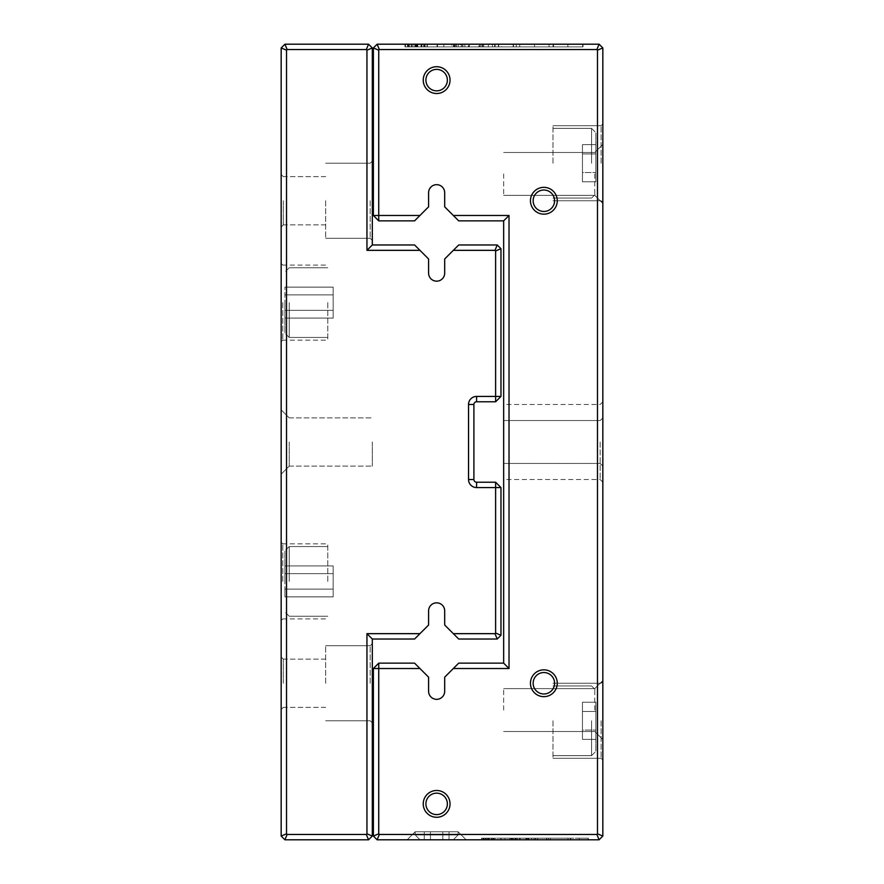 <?xml version="1.0" encoding="UTF-8"?>
<svg xmlns="http://www.w3.org/2000/svg" width="884" height="884" viewBox="0 0 884 884"><rect width="100%" height="100%" fill="white"/><g stroke="black" fill="none" stroke-linecap="round" stroke-linejoin="round"><path stroke-width="0.66" stroke-dasharray="4.42 3.31" d="M368.551 44.2L284.913 44.2L281.167 47.957L281.167 836.043L284.913 839.8L368.551 839.8L372.308 836.043L372.308 639.021L414.585 639.021L428.596 625.01L428.596 610.877A8.044 8.044 0 0 1 436.641 602.833A8.044 8.044 0 0 1 444.685 610.877L444.685 625.01L458.697 639.021L497.217 639.021L500.974 635.276L500.974 487.57L495.615 482.211L476.575 482.211A2.685 2.685 0 0 1 473.901 479.526L473.901 404.474A2.685 2.685 0 0 1 476.575 401.789L495.615 401.789L500.974 396.43L500.974 248.724L497.217 244.978L458.697 244.978L444.685 258.99L444.685 273.123A8.044 8.044 0 0 1 436.641 281.167A8.044 8.044 0 0 1 428.596 273.123L428.596 258.99L414.585 244.978L372.308 244.978L372.308 47.957L368.551 44.2L366.33 49.559L366.948 50.178L366.948 250.338L419.944 250.338M281.167 302.604L281.167 341.743L281.167 302.604M281.167 581.396L281.167 542.257L281.167 581.396M281.167 442L281.167 474.167L281.167 442M281.167 683.255L281.167 656.989L281.167 683.255M281.167 200.745L281.167 227.011L281.167 200.745M372.308 683.255L372.308 643.585L372.308 683.255M372.308 200.745L372.308 240.415L372.308 200.745M453.337 250.338L494.996 250.338L495.615 250.945L495.615 396.43L476.575 396.43A8.044 8.044 0 0 0 468.542 404.474L468.542 479.526A8.044 8.044 0 0 0 476.575 487.57L495.615 487.57L495.615 633.054L494.996 633.662L453.337 633.662M419.944 633.662L366.948 633.662L366.948 833.822L366.33 834.441L287.134 834.441L286.526 833.822L286.526 50.178L287.134 49.559L366.33 49.559M494.996 250.338L497.217 244.978M495.615 250.945L500.974 248.724M495.615 401.789L495.615 396.43L500.974 396.43M500.974 487.57L495.615 487.57L495.615 482.211M495.615 633.054L500.974 635.276M497.217 639.021L494.996 633.662M366.948 633.662L372.308 639.021M366.948 833.822L372.308 836.043M366.33 834.441L368.551 839.8M287.134 834.441L284.913 839.8M286.526 833.822L281.167 836.043M286.526 50.178L281.167 47.957M287.134 49.559L284.913 44.2M372.308 244.978L366.948 250.338M372.308 47.957L366.948 50.178M283.311 200.745L283.311 224.868L283.311 200.745M325.666 200.745L325.666 238.271L325.666 200.745M370.164 200.745L370.164 238.271L370.164 200.745M283.311 683.255L283.311 659.132L283.311 683.255M325.666 683.255L325.666 645.729L325.666 683.255M370.164 683.255L370.164 645.729L370.164 683.255M327.809 581.396L327.809 543.859L327.809 581.396M282.769 581.396L282.769 543.859L282.769 581.396M284.913 581.396L284.913 550.831L284.913 581.396M333.169 596.866L333.169 573.65L284.913 573.65L284.913 589.131L284.913 565.915L284.913 596.866L284.913 565.915L284.913 596.866L284.913 565.915L284.913 596.866L284.913 565.915L284.913 596.866L284.913 565.915L284.913 596.866L284.913 565.915L284.913 596.866L284.913 565.915L284.913 573.65L333.169 573.65L333.169 589.131L284.913 589.131L284.913 596.866L284.913 589.131L333.169 589.131L333.169 596.866L284.913 596.866L333.169 596.866L333.169 573.65L284.913 573.65L333.169 573.65L333.169 565.915L284.913 565.915L333.169 565.915L333.169 589.131L284.913 589.131L333.169 589.131L333.169 596.866L333.169 573.65L284.913 573.65L333.169 573.65L333.169 565.915L333.169 589.131L284.913 589.131L333.169 589.131L333.169 596.866L284.913 596.866L333.169 596.866L333.169 573.65L284.913 573.65L333.169 573.65L333.169 565.915L284.913 565.915L333.169 565.915L333.169 589.131L284.913 589.131L333.169 589.131L333.169 596.866L333.169 573.65L284.913 573.65L333.169 573.65L333.169 565.915L333.169 589.131L284.913 589.131L333.169 589.131L333.169 596.866L284.913 596.866L333.169 596.866L333.169 573.65L284.913 573.65L333.169 573.65L333.169 565.915L284.913 565.915L333.169 565.915L333.169 589.131L284.913 589.131L333.169 589.131L333.169 596.866L333.169 573.65L284.913 573.65L333.169 573.65L333.169 565.915L333.169 589.131L284.913 589.131L333.169 589.131L333.169 596.866L284.913 596.866M289.212 581.396L289.212 546.544L289.212 581.396M327.809 302.604L327.809 340.141L327.809 302.604M282.769 302.604L282.769 340.141L282.769 302.604M284.913 302.604L284.913 333.169L284.913 302.604M333.169 318.085L333.169 294.869L284.913 294.869L284.913 310.35L284.913 287.134L284.913 318.085L284.913 287.134L284.913 318.085L284.913 287.134L284.913 318.085L284.913 287.134L284.913 318.085L284.913 287.134L284.913 318.085L284.913 287.134L284.913 318.085L284.913 287.134L284.913 294.869L333.169 294.869L333.169 310.35L284.913 310.35L284.913 318.085L284.913 310.35L333.169 310.35L333.169 318.085L284.913 318.085L333.169 318.085L333.169 294.869L284.913 294.869L333.169 294.869L333.169 287.134L284.913 287.134L333.169 287.134L333.169 310.35L284.913 310.35L333.169 310.35L333.169 318.085L333.169 294.869L284.913 294.869L333.169 294.869L333.169 287.134L333.169 310.35L284.913 310.35L333.169 310.35L333.169 318.085L284.913 318.085L333.169 318.085L333.169 294.869L284.913 294.869L333.169 294.869L333.169 287.134L284.913 287.134L333.169 287.134L333.169 310.35L284.913 310.35L333.169 310.35L333.169 318.085L333.169 294.869L284.913 294.869L333.169 294.869L333.169 287.134L333.169 310.35L284.913 310.35L333.169 310.35L333.169 318.085L284.913 318.085L333.169 318.085L333.169 294.869L284.913 294.869L333.169 294.869L333.169 287.134L284.913 287.134L333.169 287.134L333.169 310.35L284.913 310.35L333.169 310.35L333.169 318.085L333.169 294.869L284.913 294.869L333.169 294.869L333.169 287.134L333.169 310.35L284.913 310.35L333.169 310.35L333.169 318.085L284.913 318.085M289.212 302.604L289.212 337.456L289.212 302.604M333.169 565.915L333.169 573.65L333.169 565.915L284.913 565.915M333.169 287.134L333.169 294.869L333.169 287.134L284.913 287.134M372.308 442L372.308 466.122L372.308 442M289.212 442L289.212 466.122L289.212 442M425.116 44.2L405.325 44.2L425.116 44.2L425.116 46.885L405.325 46.885L426.983 46.885L426.983 44.2L404.96 44.2L427.326 44.2L404.96 44.2L427.326 44.2L404.96 44.2L427.326 44.2L405.325 44.2L426.983 44.2L405.325 44.2L426.983 44.2L405.325 44.2L426.983 44.2L405.325 44.2L426.983 44.2L426.983 46.885L404.96 46.885L427.326 46.885L427.326 44.2L404.96 44.2L427.326 44.2L404.96 44.2L427.326 44.2L404.96 44.2L427.326 44.2L427.326 46.885L404.96 46.885L404.96 44.2L404.96 46.885L427.326 46.885L404.96 46.885L411.679 46.885L407.524 46.885L407.524 44.2L407.524 46.885L415.259 46.885L407.911 46.885L407.911 44.2L424.607 44.2L407.911 44.2L407.911 46.885L405.325 46.885L405.325 44.2L405.325 46.885L426.983 46.885L426.983 44.2L426.983 46.885L405.325 46.885L405.325 44.2L405.325 46.885L423.712 46.885L405.325 46.885L405.325 44.2L405.325 46.885L426.983 46.885L426.983 44.2L426.983 46.885L405.325 46.885L415.104 46.885L405.325 46.885L405.325 44.2L405.325 46.885L405.325 44.2L405.325 46.885L405.325 44.2L405.325 46.885L426.983 46.885L426.983 44.2L426.983 46.885L405.325 46.885L426.983 46.885L426.983 44.2L426.983 46.885L426.983 44.2L426.983 46.885L424.43 46.885L424.43 44.2L424.43 46.885L417.845 46.885L417.845 44.2L417.845 46.885L415.281 46.885L415.281 44.2L415.281 46.885L427.326 46.885L427.326 44.2L427.326 46.885L404.96 46.885L404.96 44.2L404.96 46.885L427.326 46.885L421.635 46.885L421.635 44.2L421.635 46.885L424.939 46.885L424.939 44.2L424.939 46.885L407.458 46.885L407.458 44.2L407.458 46.885L424.939 46.885L404.96 46.885L411.679 46.885L411.679 44.2L411.679 46.885L407.524 46.885L415.259 46.885L407.911 46.885L407.911 44.2L407.911 46.885L405.325 46.885L405.325 44.2L405.325 46.885L405.325 44.2L405.325 46.885L426.983 46.885L405.325 46.885L405.325 44.2L405.325 46.885L426.983 46.885L426.983 44.2L426.983 46.885L405.325 46.885L405.325 44.2L405.325 46.885L426.983 46.885L426.983 44.2L426.983 46.885L408.695 46.885L426.983 46.885L426.983 44.2L426.983 46.885L405.325 46.885L426.983 46.885L426.983 44.2L426.983 46.885L416.22 46.885L416.22 44.2L416.22 46.885L405.325 46.885L415.104 46.885L415.104 44.2L415.104 46.885L405.325 46.885L405.325 44.2L405.325 46.885L405.325 44.2L405.325 46.885L426.983 46.885L426.983 44.2L426.983 46.885L417.756 46.885L424.254 46.885L417.756 46.885L417.756 44.2L424.254 44.2L417.756 44.2L424.254 44.2L417.756 44.2L417.756 46.885L424.254 46.885L424.254 44.2L424.254 46.885L405.325 46.885L405.325 44.2L405.325 46.885L426.983 46.885L426.983 44.2L426.983 46.885L425.116 46.885M460.553 44.2L513.505 44.2L460.553 44.2L460.553 46.885L456.608 46.885L513.505 46.885L460.553 46.885L460.553 44.2M468.343 44.2L437.061 44.2L469.017 44.2L462.918 44.2L468.343 44.2L468.343 46.885L462.918 46.885L469.017 46.885L437.061 46.885L481.913 46.885L481.913 44.2L437.061 44.2L481.913 44.2L481.913 46.885L437.061 46.885L437.061 44.2L495.117 44.2L437.061 44.2L437.061 46.885L443.856 46.885L443.856 44.2L443.856 46.885L437.061 46.885L437.061 44.2L437.061 46.885L468.343 46.885L468.343 44.2M501.67 44.2L567.859 44.2L454.144 44.2L553.064 44.2L501.67 44.2L501.67 46.885L553.064 46.885L454.144 46.885L567.859 46.885L501.67 46.885M567.893 44.2L582.689 44.2L567.893 44.2L567.859 46.885L567.859 44.2L567.859 46.885L582.689 46.885L567.893 46.885L567.893 44.2M582.666 44.2L582.666 46.885M419.944 215.486L378.739 215.486L378.739 50.178L379.346 49.559L596.866 49.559L597.474 50.178L597.474 833.822L596.866 834.441L379.346 834.441L378.739 833.822L378.739 668.514L373.379 668.514L373.379 836.043L377.125 839.8L599.087 839.8L602.833 836.043L602.833 47.957L599.087 44.2L377.125 44.2L373.379 47.957L373.379 215.486L378.739 220.856L414.585 220.856L428.596 206.834L428.596 192.701A8.044 8.044 0 0 1 436.641 184.668A8.044 8.044 0 0 1 444.685 192.701L444.685 206.834L458.697 220.856L503.659 220.856L503.659 663.144L458.697 663.144L444.685 677.166L444.685 691.299A8.044 8.044 0 0 1 436.641 699.332A8.044 8.044 0 0 1 428.596 691.299L428.596 677.166L414.585 663.144L378.739 663.144L378.739 668.514L419.944 668.514M534.533 44.2L405.458 44.2L582.998 44.2L534.522 44.2L534.533 46.885L405.458 46.885L582.998 46.885L582.998 44.2L582.998 46.885L534.533 46.885L582.998 46.885L582.998 44.2L582.998 46.885L405.458 46.885L405.458 44.2L405.458 46.885L553.384 46.885L519.726 46.885L519.737 44.2L519.726 46.885L534.522 46.885L534.522 44.2M451.923 44.2L453.503 44.2L451.923 44.2L451.923 46.885L453.503 46.885L451.923 46.885M482.808 44.2L437.547 44.2L482.808 44.2L482.808 46.885L437.547 46.885L482.73 46.885L453.503 46.885L453.503 44.2L453.503 46.885L482.808 46.885M494.642 44.2L437.547 44.2L494.642 44.2L461.47 44.2L494.642 44.2L494.642 46.885L437.547 46.885L437.547 44.2L437.547 46.885L494.642 46.885L494.642 44.2L494.642 46.885L461.47 46.885L494.642 46.885L494.642 44.2M493.637 839.8L481.758 839.8L493.637 839.8L493.637 838.187L481.758 838.187L494.753 838.187L494.753 839.8L481.758 839.8L494.952 839.8L481.537 839.8L494.952 839.8L481.537 839.8L494.952 839.8L481.537 839.8L494.753 839.8L481.758 839.8L494.753 839.8L481.758 839.8L494.753 839.8L481.758 839.8L494.753 839.8L481.758 839.8L494.753 839.8L494.753 838.187L481.537 838.187L494.952 838.187L481.537 838.187L481.537 839.8L494.952 839.8L481.537 839.8L494.952 839.8L481.537 839.8L494.952 839.8L481.537 839.8L481.537 838.187L494.952 838.187L494.952 839.8L494.952 838.187L481.537 838.187L485.57 838.187L483.073 838.187L483.04 839.8L483.04 838.187L483.073 839.8L493.526 839.8L493.526 838.187L481.758 838.187L481.758 839.8L481.758 838.187L494.753 838.187L494.753 839.8L494.753 838.187L481.758 838.187L481.758 839.8L481.758 838.187L492.786 838.187L481.758 838.187L481.758 839.8L481.758 838.187L494.753 838.187L494.753 839.8L494.753 838.187L484.156 838.187L494.753 838.187L491.36 838.187L491.338 839.8L491.338 838.187L481.758 838.187L487.625 838.187L481.758 838.187L481.758 839.8L481.758 838.187L481.758 839.8L481.758 838.187L481.758 839.8L481.758 838.187L494.753 838.187L494.753 839.8L494.753 838.187L481.758 838.187L494.753 838.187L494.753 839.8L494.753 838.187L494.753 839.8L494.753 838.187L493.217 838.187L493.217 839.8L493.217 838.187L489.261 838.187L489.261 839.8L493.106 839.8L489.217 839.8L493.106 839.8L489.217 839.8L489.261 838.187L481.537 838.187L481.537 839.8L481.537 838.187L494.952 838.187L491.537 838.187L493.526 838.187L493.526 839.8L483.04 839.8L483.04 838.187L494.952 838.187L494.952 839.8L494.952 838.187L481.537 838.187L485.57 838.187L485.57 839.8L485.57 838.187L483.073 838.187L493.526 838.187L483.04 838.187L483.073 839.8L493.526 839.8L493.526 838.187L489.217 838.187L489.217 839.8L489.217 838.187L487.736 838.187L487.736 839.8L487.736 838.187L483.305 838.187L483.305 839.8L493.327 839.8L483.305 839.8L483.305 838.187L481.758 838.187L481.758 839.8L481.758 838.187L481.758 839.8L481.758 838.187L494.753 838.187L481.758 838.187L481.758 839.8L481.758 838.187L494.753 838.187L494.753 839.8L494.753 838.187L481.758 838.187L481.758 839.8L481.758 838.187L494.753 838.187L494.753 839.8L494.753 838.187L483.78 838.187L494.753 838.187L494.753 839.8L494.753 838.187L481.758 838.187L494.753 838.187L494.753 839.8L494.753 838.187L491.36 838.187L493.581 838.187L493.581 839.8L493.581 838.187L483.04 838.187L494.952 838.187L491.537 838.187L491.537 839.8L491.537 838.187L493.526 838.187L493.526 839.8L483.04 839.8L483.04 838.187L485.261 838.187L485.261 839.8L485.261 838.187L481.537 838.187L481.537 839.8L481.537 838.187L494.952 838.187L494.952 839.8L494.952 838.187L491.338 838.187L491.338 839.8L491.338 838.187L488.288 838.187L488.288 839.8L488.288 838.187L481.758 838.187L487.625 838.187L487.625 839.8L487.625 838.187L481.758 838.187L481.758 839.8L481.758 838.187L481.758 839.8L481.758 838.187L494.753 838.187L494.753 839.8L494.753 838.187L489.217 838.187L489.261 839.8L489.261 838.187L493.106 838.187L493.106 839.8L493.106 838.187L481.758 838.187L481.758 839.8L481.758 838.187L494.753 838.187L494.753 839.8L494.753 838.187L493.637 838.187M514.897 839.8L546.666 839.8L514.897 839.8L514.897 838.187L512.532 838.187L546.666 838.187L514.897 838.187L514.897 839.8M519.56 839.8L500.797 839.8L519.969 839.8L516.311 839.8L519.56 839.8L519.56 838.187L516.311 838.187L519.969 838.187L500.797 838.187L527.715 838.187L527.715 839.8L500.797 839.8L527.715 839.8L527.715 838.187L500.797 838.187L500.797 839.8L535.638 839.8L500.797 839.8L500.797 838.187L504.874 838.187L504.874 839.8L504.874 838.187L500.797 838.187L500.797 839.8L500.797 838.187L519.56 838.187L519.56 839.8M539.56 839.8L579.274 839.8L511.051 839.8L570.401 839.8L539.56 839.8L539.56 838.187L570.401 838.187L511.051 838.187L579.274 838.187L539.56 838.187M579.296 839.8L588.169 839.8L579.296 839.8L579.274 838.187L579.296 839.8L579.296 838.187L588.169 838.187L579.296 838.187L579.274 839.8M588.158 839.8L588.158 838.187M407.148 839.8L466.122 839.8L407.148 839.8L466.122 839.8L407.148 839.8L466.122 839.8L407.148 839.8L466.122 839.8L407.148 839.8L466.122 839.8L407.148 839.8L466.122 839.8L407.148 839.8L466.122 839.8L407.148 839.8L415.193 831.756L458.089 831.756L415.193 831.756L458.089 831.756L466.122 839.8L458.089 831.756L458.089 834.971L415.193 834.971L458.089 834.971L415.193 834.971L458.089 834.971L415.193 834.971L458.089 834.971L415.193 834.971L458.089 834.971L415.193 834.971L458.089 834.971L415.193 834.971L458.089 834.971L415.193 834.971L458.089 834.971L458.089 831.756L415.193 831.756L458.089 831.756L415.193 831.756L458.089 831.756L466.122 839.8L458.089 831.756L415.193 831.756L458.089 831.756L415.193 831.756L458.089 831.756L466.122 839.8L458.089 831.756L415.193 831.756L458.089 831.756L415.193 831.756L415.193 834.971L415.193 831.756L407.148 839.8L415.193 831.756L407.148 839.8L415.193 831.756L407.148 839.8L415.193 831.756L415.193 834.971L415.193 831.756L415.193 834.971L415.193 831.756L415.193 834.971L420.022 839.8L453.26 839.8L420.022 839.8L453.26 839.8L420.022 839.8L453.26 839.8L420.022 839.8L453.26 839.8L420.022 839.8L453.26 839.8L420.022 839.8L453.26 839.8L420.022 839.8L453.26 839.8L420.022 839.8L415.193 834.971L420.022 839.8M559.285 839.8L481.835 839.8L588.357 839.8L559.274 839.8L559.285 838.187L481.835 838.187L588.357 838.187L588.357 839.8L588.357 838.187L559.285 838.187L588.357 838.187L588.357 839.8L588.357 838.187L481.835 838.187L481.835 839.8L481.835 838.187L570.589 838.187L550.4 838.187L550.4 839.8L550.4 838.187L559.274 838.187L559.274 839.8M509.714 839.8L510.665 839.8L509.714 839.8L509.714 838.187L510.665 838.187L509.714 838.187M528.245 839.8L501.084 839.8L528.245 839.8L528.245 838.187L501.084 838.187L528.201 838.187L510.665 838.187L510.665 839.8L510.665 838.187L528.245 838.187M535.35 839.8L501.084 839.8L535.35 839.8L515.449 839.8L535.35 839.8L535.35 838.187L501.084 838.187L501.084 839.8L501.084 838.187L535.35 838.187L535.35 839.8L535.35 838.187L515.449 838.187L535.35 838.187L535.35 839.8M602.833 442L602.833 482.211L602.833 442M602.833 173.938L602.833 203.43L602.833 173.938M602.833 710.062L602.833 680.569L602.833 710.062M602.833 163.22L602.833 123.948L602.833 163.22M602.833 720.78L602.833 760.052L602.833 720.78M503.659 442L503.659 479.526L503.659 442M453.337 668.514L509.018 668.514L509.018 215.486L453.337 215.486M423.237 803.876A13.404 13.404 0 0 0 443.337 815.49A13.404 13.404 0 0 0 443.337 792.274A13.404 13.404 0 0 0 423.237 803.876M423.237 80.124A13.404 13.404 0 0 0 443.337 91.726A13.404 13.404 0 0 0 443.337 68.51A13.404 13.404 0 0 0 423.237 80.124M530.455 200.745A13.404 13.404 0 0 0 550.566 212.359A13.404 13.404 0 0 0 550.566 189.143A13.404 13.404 0 0 0 530.455 200.745M530.455 683.255A13.404 13.404 0 0 0 550.566 694.857A13.404 13.404 0 0 0 550.566 671.641A13.404 13.404 0 0 0 530.455 683.255M552.975 720.78L552.975 758.306L552.975 720.78M601.098 720.78L601.098 758.306L601.098 720.78M595.871 720.78L595.871 751.345L595.871 720.78M582.468 702.205L582.468 730.062L595.871 730.062L595.871 711.498L595.871 739.356L595.871 702.205L595.871 739.356L595.871 702.205L595.871 739.356L595.871 702.205L595.871 739.356L595.871 702.205L595.871 739.356L595.871 702.205L595.871 739.356L595.871 702.205L595.871 739.356L595.871 730.062L582.468 730.062L582.468 711.498L595.871 711.498L595.871 702.205L595.871 711.498L582.468 711.498L582.468 702.205L595.871 702.205L582.468 702.205L582.468 730.062L595.871 730.062L582.468 730.062L582.468 739.356L595.871 739.356L582.468 739.356L582.468 711.498L595.871 711.498L582.468 711.498L582.468 702.205L582.468 730.062L595.871 730.062L582.468 730.062L582.468 739.356L582.468 711.498L595.871 711.498L582.468 711.498L582.468 702.205L595.871 702.205L582.468 702.205L582.468 730.062L595.871 730.062L582.468 730.062L582.468 739.356L595.871 739.356L582.468 739.356L582.468 711.498L595.871 711.498L582.468 711.498L582.468 702.205L582.468 730.062L595.871 730.062L582.468 730.062L582.468 739.356L582.468 711.498L595.871 711.498L582.468 711.498L582.468 702.205L595.871 702.205L582.468 702.205L582.468 730.062L595.871 730.062L582.468 730.062L582.468 739.356L595.871 739.356L582.468 739.356L582.468 711.498L595.871 711.498L582.468 711.498L582.468 702.205L582.468 730.062L595.871 730.062L582.468 730.062L582.468 739.356L582.468 711.498L595.871 711.498L582.468 711.498L582.468 702.205L595.871 702.205M591.573 720.78L591.573 755.632L591.573 720.78M552.975 163.22L552.975 125.694L552.975 163.22M601.098 163.22L601.098 125.694L601.098 163.22M595.871 163.22L595.871 132.655L595.871 163.22M582.468 144.644L582.468 172.502L595.871 172.502L595.871 153.938L595.871 181.795L595.871 144.644L595.871 181.795L595.871 144.644L595.871 181.795L595.871 144.644L595.871 181.795L595.871 144.644L595.871 181.795L595.871 144.644L595.871 181.795L595.871 144.644L595.871 181.795L595.871 172.502L582.468 172.502L582.468 153.938L595.871 153.938L595.871 144.644L595.871 153.938L582.468 153.938L582.468 144.644L595.871 144.644L582.468 144.644L582.468 172.502L595.871 172.502L582.468 172.502L582.468 181.795L595.871 181.795L582.468 181.795L582.468 153.938L595.871 153.938L582.468 153.938L582.468 144.644L582.468 172.502L595.871 172.502L582.468 172.502L582.468 181.795L582.468 153.938L595.871 153.938L582.468 153.938L582.468 144.644L595.871 144.644L582.468 144.644L582.468 172.502L595.871 172.502L582.468 172.502L582.468 181.795L595.871 181.795L582.468 181.795L582.468 153.938L595.871 153.938L582.468 153.938L582.468 144.644L582.468 172.502L595.871 172.502L582.468 172.502L582.468 181.795L582.468 153.938L595.871 153.938L582.468 153.938L582.468 144.644L595.871 144.644L582.468 144.644L582.468 172.502L595.871 172.502L582.468 172.502L582.468 181.795L595.871 181.795L582.468 181.795L582.468 153.938L595.871 153.938L582.468 153.938L582.468 144.644L582.468 172.502L595.871 172.502L582.468 172.502L582.468 181.795L582.468 153.938L595.871 153.938L582.468 153.938L582.468 144.644L595.871 144.644M591.573 163.22L591.573 128.368L591.573 163.22M582.468 739.356L582.468 730.062L582.468 739.356L595.871 739.356M582.468 181.795L582.468 172.502L582.468 181.795L595.871 181.795M503.659 710.062L503.659 688.614L503.659 710.062M594.788 710.062L594.788 688.614L594.788 710.062M503.659 173.938L503.659 195.386L503.659 173.938M594.788 173.938L594.788 195.386L594.788 173.938M600.159 442L600.159 479.526L600.159 442M533.14 683.255A10.718 10.718 0 0 0 543.859 693.973A10.718 10.718 0 0 0 554.588 683.255A10.718 10.718 0 0 0 543.859 672.536A10.718 10.718 0 0 0 533.14 683.255A10.718 10.718 0 0 0 549.229 692.537A10.718 10.718 0 0 0 549.229 673.973A10.718 10.718 0 0 0 533.14 683.255A10.718 10.718 0 0 0 543.859 693.973A10.718 10.718 0 0 0 554.588 683.255A10.718 10.718 0 0 0 543.859 672.536A10.718 10.718 0 0 0 533.14 683.255M533.14 200.745A10.718 10.718 0 0 0 543.859 211.464A10.718 10.718 0 0 0 554.588 200.745A10.718 10.718 0 0 0 543.859 190.027A10.718 10.718 0 0 0 533.14 200.745A10.718 10.718 0 0 0 549.229 210.027A10.718 10.718 0 0 0 549.229 191.463A10.718 10.718 0 0 0 533.14 200.745A10.718 10.718 0 0 0 543.859 211.464A10.718 10.718 0 0 0 554.588 200.745A10.718 10.718 0 0 0 543.859 190.027A10.718 10.718 0 0 0 533.14 200.745M425.911 80.124A10.718 10.718 0 0 0 436.641 90.842A10.718 10.718 0 0 0 447.359 80.124A10.718 10.718 0 0 0 436.641 69.394A10.718 10.718 0 0 0 425.911 80.124A10.718 10.718 0 0 0 442 89.406A10.718 10.718 0 0 0 442 70.83A10.718 10.718 0 0 0 425.911 80.124A10.718 10.718 0 0 0 436.641 90.842A10.718 10.718 0 0 0 447.359 80.124A10.718 10.718 0 0 0 436.641 69.394A10.718 10.718 0 0 0 425.911 80.124M425.911 803.876A10.718 10.718 0 0 0 436.641 814.606A10.718 10.718 0 0 0 447.359 803.876A10.718 10.718 0 0 0 436.641 793.158A10.718 10.718 0 0 0 425.911 803.876A10.718 10.718 0 0 0 442 813.169A10.718 10.718 0 0 0 442 794.594A10.718 10.718 0 0 0 425.911 803.876A10.718 10.718 0 0 0 436.641 814.606A10.718 10.718 0 0 0 447.359 803.876A10.718 10.718 0 0 0 436.641 793.158A10.718 10.718 0 0 0 425.911 803.876M449.017 831.756L430.453 831.756L430.453 839.8L442.829 839.8L424.254 839.8L449.017 839.8L424.254 839.8L449.017 839.8L424.254 839.8L449.017 839.8L424.254 839.8L449.017 839.8L424.254 839.8L449.017 839.8L424.254 839.8L449.017 839.8L424.254 839.8L430.453 839.8L430.453 831.756L442.829 831.756L442.829 839.8L449.017 839.8L442.829 839.8L442.829 831.756L449.017 831.756L449.017 839.8L449.017 831.756L430.453 831.756L430.453 839.8L430.453 831.756L424.254 831.756L424.254 839.8L424.254 831.756L442.829 831.756L442.829 839.8L442.829 831.756L449.017 831.756L430.453 831.756L430.453 839.8L430.453 831.756L424.254 831.756L442.829 831.756L442.829 839.8L442.829 831.756L449.017 831.756L449.017 839.8L449.017 831.756L430.453 831.756L430.453 839.8L430.453 831.756L424.254 831.756L424.254 839.8L424.254 831.756L442.829 831.756L442.829 839.8L442.829 831.756L449.017 831.756L430.453 831.756L430.453 839.8L430.453 831.756L424.254 831.756L442.829 831.756L442.829 839.8L442.829 831.756L449.017 831.756L449.017 839.8L449.017 831.756L430.453 831.756L430.453 839.8L430.453 831.756L424.254 831.756L424.254 839.8L424.254 831.756L442.829 831.756L442.829 839.8L442.829 831.756L449.017 831.756L430.453 831.756L430.453 839.8L430.453 831.756L424.254 831.756L442.829 831.756L442.829 839.8L442.829 831.756L449.017 831.756L449.017 839.8M453.26 839.8L458.089 834.971L453.26 839.8L458.089 834.971L453.26 839.8L458.089 834.971L453.26 839.8L458.089 834.971L458.089 831.756L458.089 834.971L458.089 831.756L458.089 834.971L458.089 831.756L466.122 839.8M424.254 831.756L430.453 831.756L424.254 831.756L424.254 839.8M373.379 215.486L378.739 215.486L378.739 220.856M378.739 50.178L373.379 47.957M379.346 49.559L377.125 44.2M596.866 49.559L599.087 44.2M597.474 50.178L602.833 47.957M597.474 833.822L602.833 836.043M596.866 834.441L599.087 839.8M379.346 834.441L377.125 839.8M378.739 833.822L373.379 836.043M378.739 663.144L373.379 668.514M503.659 220.856L509.018 215.486M503.659 663.144L509.018 668.514M570.699 838.187L570.699 839.8M548.323 838.187L548.323 839.8M528.809 838.187L528.809 839.8M511.051 838.187L511.051 839.8M570.401 838.187L570.401 839.8M500.797 838.187L500.797 839.8L500.797 838.187L517.471 838.187L500.797 838.187L500.797 839.8L500.797 838.187L535.638 838.187L500.797 838.187L500.797 839.8L500.797 838.187M517.471 838.187L517.471 839.8M519.969 838.187L519.969 839.8M516.311 838.187L516.311 839.8M492.786 838.187L492.786 839.8M484.156 838.187L484.156 839.8M485.57 838.187L485.57 839.8L485.57 838.187M491.537 838.187L491.537 839.8L491.537 838.187M483.305 838.187L483.305 839.8L483.305 838.187L493.327 838.187L483.305 838.187L483.305 839.8L483.305 838.187M487.736 838.187L487.736 839.8L487.736 838.187M493.217 838.187L493.217 839.8L493.217 838.187M483.78 838.187L483.78 839.8M528.201 838.187L528.201 839.8M515.449 838.187L515.449 839.8M501.084 838.187L501.084 839.8L501.084 838.187M525.858 838.187L531.571 838.187L525.858 838.187L525.858 839.8L531.571 839.8L525.858 839.8M535.638 838.187L535.638 839.8L535.638 838.187M516.134 838.187L516.134 839.8L516.134 838.187M520.157 838.187L520.157 839.8L520.157 838.187M531.571 838.187L531.571 839.8L531.571 838.187M512.532 838.187L512.532 839.8M537.781 838.187L537.781 839.8M546.666 838.187L546.666 839.8M526.787 838.187L526.787 839.8M546.467 838.187L546.467 839.8M537.582 838.187L537.582 839.8M485.261 838.187L485.261 839.8L485.261 838.187M487.625 838.187L487.625 839.8L487.625 838.187M489.217 838.187L489.217 839.8L489.228 838.187M493.106 838.187L493.106 839.8L493.106 838.187M491.139 838.187L493.261 838.187L491.139 838.187L491.139 839.8L493.261 839.8L491.139 839.8M487.46 838.187L487.46 839.8L487.46 838.187M489.073 838.187L489.073 839.8L489.073 838.187M493.261 838.187L493.261 839.8L493.261 838.187M494.753 838.187L494.753 839.8L494.753 838.187M481.758 838.187L481.758 839.8L481.758 838.187M493.327 838.187L493.327 839.8L493.327 838.187M570.589 838.187L570.589 839.8M481.835 838.187L481.835 839.8L481.835 838.187M407.458 44.2L424.939 44.2L407.458 44.2L407.458 46.885L411.159 46.885L411.159 44.2L411.159 46.885L404.96 46.885L404.96 44.2L404.96 46.885L427.326 46.885L427.326 44.2L427.326 46.885L421.303 46.885L421.303 44.2L421.303 46.885L425.027 46.885L425.027 44.2L425.027 46.885L407.458 46.885L407.458 44.2L424.939 44.2L424.939 46.885L424.939 44.2L407.458 44.2M553.572 46.885L553.572 44.2M516.267 46.885L516.267 44.2M483.747 46.885L483.747 44.2M454.144 46.885L454.144 44.2M553.064 46.885L553.064 44.2M437.061 46.885L437.061 44.2L437.061 46.885L464.851 46.885L437.061 46.885L437.061 44.2L437.061 46.885L495.117 46.885L437.061 46.885L437.061 44.2L437.061 46.885M464.851 46.885L464.851 44.2M469.017 46.885L469.017 44.2M462.918 46.885L462.918 44.2M423.712 46.885L423.712 44.2M409.325 46.885L409.325 44.2M411.679 46.885L411.679 44.2L411.679 46.885M421.635 46.885L421.635 44.2L421.635 46.885M415.281 46.885L415.281 44.2L415.259 46.885M417.845 46.885L417.845 44.2L417.845 46.885M424.43 46.885L424.43 44.2L424.43 46.885M408.695 46.885L408.695 44.2M482.73 46.885L482.73 44.2M461.47 46.885L461.47 44.2M437.547 46.885L437.547 44.2L437.547 46.885M478.83 46.885L488.355 46.885L478.83 46.885L478.83 44.2L488.355 44.2L478.83 44.2M495.117 46.885L495.117 44.2L495.117 46.885M462.63 46.885L462.63 44.2L462.63 46.885M469.316 46.885L469.316 44.2L469.316 46.885M488.355 46.885L488.355 44.2L488.355 46.885M456.608 46.885L456.608 44.2M498.698 46.885L498.698 44.2M513.505 46.885L513.505 44.2M480.377 46.885L480.377 44.2M513.173 46.885L513.173 44.2M498.377 46.885L498.377 44.2M411.159 46.885L411.159 44.2L411.159 46.885M421.303 46.885L421.303 44.2L421.303 46.885M415.104 46.885L415.104 44.2L415.104 46.885M417.756 46.885L417.756 44.2L417.756 46.885M424.254 46.885L424.254 44.2L424.254 46.885M420.972 46.885L424.497 46.885L420.972 46.885L420.972 44.2L424.497 44.2L420.972 44.2M414.828 46.885L414.828 44.2L414.828 46.885M417.513 46.885L417.513 44.2L417.513 46.885M424.497 46.885L424.497 44.2L424.497 46.885M415.856 46.885L424.607 46.885L415.856 46.885L415.856 44.2L415.856 46.885M426.983 46.885L426.983 44.2L426.983 46.885M405.325 46.885L405.325 44.2L405.325 46.885M407.911 46.885L407.889 44.2M424.607 46.885L424.607 44.2L424.607 46.885M553.384 46.885L553.384 44.2M405.458 46.885L405.458 44.2L405.458 46.885M476.575 396.43L476.575 401.789M468.542 404.474L473.901 404.474M468.542 479.526L473.901 479.526M476.575 487.57L476.575 482.211M488.233 838.187L488.233 839.8L488.233 838.187M488.189 838.187L488.189 839.8L488.189 838.187M485.382 838.187L485.382 839.8L485.382 838.187M485.493 838.187L485.493 839.8L485.493 838.187M491.393 838.187L491.393 839.8L491.393 838.187M491.736 838.187L491.736 839.8L491.736 838.187M491.283 838.187L491.283 839.8L491.283 838.187M488.675 838.187L488.675 839.8L488.675 838.187M487.714 838.187L487.714 839.8L487.714 838.187M485.327 838.187L485.327 839.8L485.327 838.187M567.992 838.187L567.992 839.8M513.505 838.187L513.505 839.8M511.151 838.187L511.151 839.8M511.339 838.187L511.339 839.8M511.902 838.187L511.902 839.8M491.36 838.187L491.36 839.8L491.36 838.187M486.31 838.187L486.31 839.8L486.31 838.187M486.344 838.187L486.344 839.8L486.344 838.187M491.184 838.187L491.184 839.8M534.035 838.187L534.035 839.8M526.201 838.187L526.201 839.8M483.294 838.187L483.294 839.8M488.078 838.187L488.078 839.8L488.078 838.187M416.121 46.885L416.121 44.2L416.121 46.885M416.032 46.885L416.032 44.2L416.032 46.885M411.369 46.885L411.369 44.2L411.369 46.885M411.557 46.885L411.557 44.2L411.557 46.885M417.778 46.885L417.778 44.2L417.778 46.885M421.392 46.885L421.392 44.2L421.392 46.885M421.966 46.885L421.966 44.2L421.966 46.885M421.204 46.885L421.204 44.2L421.204 46.885M416.85 46.885L416.85 44.2L416.85 46.885M411.281 46.885L411.281 44.2L411.281 46.885M549.052 46.885L549.052 44.2M458.243 46.885L458.243 44.2M454.321 46.885L454.321 44.2M454.63 46.885L454.63 44.2M455.569 46.885L455.569 44.2M421.325 46.885L421.325 44.2L421.325 46.885M412.905 46.885L412.905 44.2L412.905 46.885M412.972 46.885L412.972 44.2L412.972 46.885M421.038 46.885L421.038 44.2M492.465 46.885L492.465 44.2M479.404 46.885L479.404 44.2M325.666 176.623L283.311 176.623L281.167 174.48L283.311 176.623L281.167 174.48L283.311 176.623L325.666 176.623M325.666 224.868L283.311 224.868L281.167 227.011L283.311 224.868L281.167 227.011L283.311 224.868L325.666 224.868M370.164 163.22L325.666 163.22L370.164 163.22L372.308 161.076L370.164 163.22L325.666 163.22L370.164 163.22L372.308 161.076L370.164 163.22M370.164 238.271L325.666 238.271L370.164 238.271L372.308 240.415L370.164 238.271L325.666 238.271L370.164 238.271L372.308 240.415L370.164 238.271M325.666 659.132L283.311 659.132L281.167 656.989L283.311 659.132L281.167 656.989L283.311 659.132L325.666 659.132M325.666 707.377L283.311 707.377L281.167 709.52L283.311 707.377L281.167 709.52L283.311 707.377L325.666 707.377M370.164 645.729L325.666 645.729L370.164 645.729L372.308 643.585L370.164 645.729L325.666 645.729L370.164 645.729L372.308 643.585L370.164 645.729M370.164 720.78L325.666 720.78L370.164 720.78L372.308 722.924L370.164 720.78L325.666 720.78L370.164 720.78L372.308 722.924L370.164 720.78M281.167 620.524L282.769 618.922L281.167 620.524L282.769 618.922L281.167 620.524L282.769 618.922L281.167 620.524L282.769 618.922L327.809 618.922M281.167 542.257L282.769 543.859L281.167 542.257L282.769 543.859L281.167 542.257L282.769 543.859L281.167 542.257L282.769 543.859L327.809 543.859M327.809 546.544L289.212 546.544L327.809 546.544L289.212 546.544L327.809 546.544L289.212 546.544L327.809 546.544L289.212 546.544L284.913 550.831M327.809 616.236L289.212 616.236L327.809 616.236L289.212 616.236L327.809 616.236L289.212 616.236L327.809 616.236L289.212 616.236L284.913 611.949M281.167 341.743L282.769 340.141L281.167 341.743L282.769 340.141L281.167 341.743L282.769 340.141L281.167 341.743L282.769 340.141L327.809 340.141M281.167 263.476L282.769 265.078L281.167 263.476L282.769 265.078L281.167 263.476L282.769 265.078L281.167 263.476L282.769 265.078L327.809 265.078M327.809 267.764L289.212 267.764L327.809 267.764L289.212 267.764L327.809 267.764L289.212 267.764L327.809 267.764L289.212 267.764L284.913 272.051M327.809 337.456L289.212 337.456L327.809 337.456L289.212 337.456L327.809 337.456L289.212 337.456L327.809 337.456L289.212 337.456L284.913 333.169M289.212 466.122L372.308 466.122L289.212 466.122L281.167 474.167L289.212 466.122M289.212 417.878L372.308 417.878L289.212 417.878L281.167 409.833L289.212 417.878M602.833 681.509L601.098 683.255L552.975 683.255L601.098 683.255L602.833 681.509L601.098 683.255L552.975 683.255L601.098 683.255L602.833 681.509L601.098 683.255L552.975 683.255L601.098 683.255L602.833 681.509L601.098 683.255L552.975 683.255M602.833 760.052L601.098 758.306L552.975 758.306L601.098 758.306L602.833 760.052L601.098 758.306L552.975 758.306L601.098 758.306L602.833 760.052L601.098 758.306L552.975 758.306L601.098 758.306L602.833 760.052L601.098 758.306L552.975 758.306M552.975 755.632L591.573 755.632L552.975 755.632L591.573 755.632L552.975 755.632L591.573 755.632L552.975 755.632L591.573 755.632L595.871 751.345M552.975 685.929L591.573 685.929L552.975 685.929L591.573 685.929L552.975 685.929L591.573 685.929L552.975 685.929L591.573 685.929L595.871 690.227M602.833 123.948L601.098 125.694L552.975 125.694L601.098 125.694L602.833 123.948L601.098 125.694L552.975 125.694L601.098 125.694L602.833 123.948L601.098 125.694L552.975 125.694L601.098 125.694L602.833 123.948L601.098 125.694L552.975 125.694M602.833 202.491L601.098 200.745L552.975 200.745L601.098 200.745L602.833 202.491L601.098 200.745L552.975 200.745L601.098 200.745L602.833 202.491L601.098 200.745L552.975 200.745L601.098 200.745L602.833 202.491L601.098 200.745L552.975 200.745M552.975 198.071L591.573 198.071L552.975 198.071L591.573 198.071L552.975 198.071L591.573 198.071L552.975 198.071L591.573 198.071L595.871 193.773M552.975 128.368L591.573 128.368L552.975 128.368L591.573 128.368L552.975 128.368L591.573 128.368L552.975 128.368L591.573 128.368L595.871 132.655M594.788 688.614L503.659 688.614L594.788 688.614L602.833 680.569L594.788 688.614L503.659 688.614L594.788 688.614L602.833 680.569L594.788 688.614L503.659 688.614L594.788 688.614L602.833 680.569L594.788 688.614M594.788 731.499L503.659 731.499L594.788 731.499L602.833 739.543L594.788 731.499L503.659 731.499L594.788 731.499L602.833 739.543L594.788 731.499L503.659 731.499L594.788 731.499L602.833 739.543L594.788 731.499M594.788 152.501L503.659 152.501L594.788 152.501L602.833 144.457L594.788 152.501L503.659 152.501L594.788 152.501L602.833 144.457L594.788 152.501L503.659 152.501L594.788 152.501L602.833 144.457L594.788 152.501M594.788 195.386L503.659 195.386L594.788 195.386L602.833 203.43L594.788 195.386L503.659 195.386L594.788 195.386L602.833 203.43L594.788 195.386L503.659 195.386L594.788 195.386L602.833 203.43L594.788 195.386M600.159 420.552L503.659 420.552L600.159 420.552L602.833 417.878L600.159 420.552M600.159 463.448L503.659 463.448L600.159 463.448L602.833 466.122L600.159 463.448M602.833 401.789L600.159 404.474L503.659 404.474M602.833 482.211L600.159 479.526L503.659 479.526"/><path stroke-width="1.33" d="M419.944 633.662L414.585 639.021L372.308 639.021L372.308 836.043L368.551 839.8L284.913 839.8L281.167 836.043L281.167 47.957L284.913 44.2L368.551 44.2L372.308 47.957L372.308 244.978L414.585 244.978L419.944 250.338L366.948 250.338L366.948 50.178L366.33 49.559L287.134 49.559L286.526 50.178L286.526 833.822L287.134 834.441L366.33 834.441L366.948 833.822L366.948 633.662L419.944 633.662L428.596 625.01L428.596 610.877A8.044 8.044 0 0 1 436.641 602.833A8.044 8.044 0 0 1 444.685 610.877L444.685 625.01L453.337 633.662L494.996 633.662L495.615 633.054L495.615 487.57L476.575 487.57A8.044 8.044 0 0 1 468.542 479.526L468.542 404.474A8.044 8.044 0 0 1 476.575 396.43L495.615 396.43L495.615 250.945L494.996 250.338L453.337 250.338L444.685 258.99L444.685 273.123A8.044 8.044 0 0 1 436.641 281.167A8.044 8.044 0 0 1 428.596 273.123L428.596 258.99L419.944 250.338M453.337 250.338L458.697 244.978L497.217 244.978L500.974 248.724L500.974 396.43L495.615 401.789L476.575 401.789A2.685 2.685 0 0 0 473.901 404.474L473.901 479.526A2.685 2.685 0 0 0 476.575 482.211L495.615 482.211L495.615 487.57L500.974 487.57L500.974 635.276L497.217 639.021L458.697 639.021L453.337 633.662M497.217 244.978L494.996 250.338M500.974 248.724L495.615 250.945M500.974 396.43L495.615 396.43L495.615 401.789M494.996 633.662L497.217 639.021M495.615 633.054L500.974 635.276M495.615 482.211L500.974 487.57M366.948 250.338L372.308 244.978M366.948 50.178L372.308 47.957M366.33 49.559L368.551 44.2M372.308 639.021L366.948 633.662M287.134 49.559L284.913 44.2M372.308 836.043L366.948 833.822M286.526 50.178L281.167 47.957M368.551 839.8L366.33 834.441M286.526 833.822L281.167 836.043M284.913 839.8L287.134 834.441M419.944 215.486L414.585 220.856L378.739 220.856L373.379 215.486L373.379 47.957L377.125 44.2L599.087 44.2L602.833 47.957L602.833 836.043L599.087 839.8L377.125 839.8L373.379 836.043L373.379 668.514L378.739 668.514L378.739 833.822L379.346 834.441L596.866 834.441L597.474 833.822L597.474 50.178L596.866 49.559L379.346 49.559L378.739 50.178L378.739 215.486L419.944 215.486L428.596 206.834L428.596 192.701A8.044 8.044 0 0 1 436.641 184.668A8.044 8.044 0 0 1 444.685 192.701L444.685 206.834L453.337 215.486L509.018 215.486L509.018 668.514L453.337 668.514L444.685 677.166L444.685 691.299A8.044 8.044 0 0 1 436.641 699.332A8.044 8.044 0 0 1 428.596 691.299L428.596 677.166L419.944 668.514L378.739 668.514L378.739 663.144L414.585 663.144L419.944 668.514M453.337 668.514L458.697 663.144L503.659 663.144L503.659 220.856L458.697 220.856L453.337 215.486M423.237 803.876A13.404 13.404 0 0 0 443.337 815.49A13.404 13.404 0 0 0 443.337 792.274A13.404 13.404 0 0 0 423.237 803.876M423.237 80.124A13.404 13.404 0 0 0 443.337 91.726A13.404 13.404 0 0 0 443.337 68.51A13.404 13.404 0 0 0 423.237 80.124M530.455 200.745A13.404 13.404 0 0 0 550.566 212.359A13.404 13.404 0 0 0 550.566 189.143A13.404 13.404 0 0 0 530.455 200.745M530.455 683.255A13.404 13.404 0 0 0 550.566 694.857A13.404 13.404 0 0 0 550.566 671.641A13.404 13.404 0 0 0 530.455 683.255M533.14 683.255A10.718 10.718 0 0 0 549.229 692.537A10.718 10.718 0 0 0 549.229 673.973A10.718 10.718 0 0 0 533.14 683.255M533.14 200.745A10.718 10.718 0 0 0 549.229 210.027A10.718 10.718 0 0 0 549.229 191.463A10.718 10.718 0 0 0 533.14 200.745M425.911 80.124A10.718 10.718 0 0 0 442 89.406A10.718 10.718 0 0 0 442 70.83A10.718 10.718 0 0 0 425.911 80.124M425.911 803.876A10.718 10.718 0 0 0 442 813.169A10.718 10.718 0 0 0 442 794.594A10.718 10.718 0 0 0 425.911 803.876M378.739 220.856L378.739 215.486L373.379 215.486M373.379 47.957L378.739 50.178M377.125 44.2L379.346 49.559M599.087 44.2L596.866 49.559M602.833 47.957L597.474 50.178M602.833 836.043L597.474 833.822M599.087 839.8L596.866 834.441M377.125 839.8L379.346 834.441M373.379 836.043L378.739 833.822M373.379 668.514L378.739 663.144M509.018 215.486L503.659 220.856M509.018 668.514L503.659 663.144M476.575 401.789L476.575 396.43M473.901 404.474L468.542 404.474M473.901 479.526L468.542 479.526M476.575 482.211L476.575 487.57"/></g></svg>
